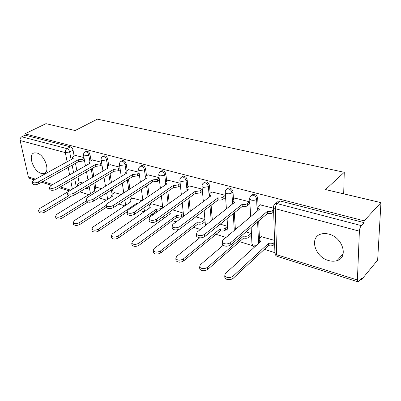 <?xml version="1.0" encoding="UTF-8"?>
<svg xmlns="http://www.w3.org/2000/svg" width="401" height="401" viewBox="0 0 401 401"><rect width="100%" height="100%" fill="white"/><g stroke="black" fill="none" stroke-linecap="round" stroke-linejoin="round"><path stroke-width="0.6" d="M41.218 173.377L43.769 173.533C50.832 172.595 44.907 154.741 36.822 152.987L34.471 152.866C27.363 153.914 33.243 171.453 41.218 173.377M328.494 260.51C331.577 261.427 334.414 261.462 337.015 260.625C348.75 257.527 342.745 237.362 328.89 234.139C326.013 233.362 323.376 233.342 320.975 234.079C309.061 237.227 314.865 256.966 328.494 260.51M91.067 160.671L90.009 154.606C89.578 152.856 88.671 151.723 87.298 151.202L85.999 151.493M108.731 165.478L107.729 159.242C107.308 157.458 106.38 156.295 104.947 155.758L103.528 156.094M127.192 170.51L126.25 164.084C125.839 162.265 124.886 161.077 123.393 160.52L121.839 160.911M146.5 175.783L145.623 169.147C145.232 167.292 144.255 166.079 142.691 165.498L141.764 165.473L140.987 165.954M166.716 181.317L165.919 174.455C165.543 172.56 164.535 171.317 162.906 170.716L161.894 170.691L161.032 171.252M187.904 187.132L187.197 180.014C186.841 178.089 185.808 176.811 184.099 176.184L182.991 176.164L182.034 176.811M210.139 193.252L209.533 185.853C209.197 183.884 208.134 182.575 206.345 181.924L205.127 181.904L204.064 182.666M233.497 199.708L233.011 191.994C232.695 189.984 231.603 188.635 229.723 187.959L228.385 187.939L227.217 188.816M260.294 204.655L258.074 206.515L257.713 198.45C257.427 196.395 256.294 195.016 254.319 194.305L252.851 194.295L251.582 195.272M79.819 191.833L88.827 194.645M98.887 197.783L106.415 200.129M118.902 204.024L124.801 205.863M139.924 210.58L144.029 211.858M151.879 214.304L153.172 214.71M162.044 217.477L164.159 218.139M172.245 220.66L176.169 221.883M193.603 227.317L200.42 229.442M216.014 234.304L226.034 237.432M239.562 241.648L252.755 245.763M264.339 249.377L274.815 252.645M360.524 279.372L361.542 279.687L361.612 278.053L358.98 281.241L358.023 281.838L357.401 280.018L359.386 231.161L275.327 208.705L276.675 254.725L357.401 280.018M380.95 202.63L364.143 220.826L24.842 133.839L45.985 123.658L75.132 130.531L97.373 119.157L344.264 172.295L325.532 189.563L380.95 202.63L377.657 260.089L361.542 279.687M34.22 179.879L29.734 178.465L28.371 176.916L20.13 140.525C19.9 138.851 20.436 137.613 21.734 136.806L25.133 135.162L70.396 146.841C71.714 147.342 72.596 148.455 73.042 150.169L74.145 156.069M75.493 163.307L76.887 170.761M77.989 176.686L79.187 183.097M25.133 135.162L24.842 133.839M274.028 205.101L275.572 203.598L277.206 203.608L361.321 225.608L364.063 222.625L364.143 220.826M361.321 225.608C360.228 227.001 359.587 228.856 359.386 231.161M273.547 208.194L260.074 204.846M274.535 240.415L261.402 236.725M250.946 235.618L251.041 233.377L245.903 231.838M249.342 204.129L249.452 201.763L235.372 198.234M227.382 228.505L227.437 226.304L220.139 224.119M225.207 197.623L225.277 195.302L211.893 191.949M202.249 189.152L189.553 185.974M180.159 183.252L168.27 180.28M159.112 177.628L147.969 174.846M162.676 206.906L151.748 203.823M139.027 172.265L128.581 169.658M141.994 200.711L132.716 198.119M119.849 167.142L110.049 164.701M121.308 194.515L114.506 192.655M101.513 162.245L92.32 159.959M101.603 188.615L97.067 187.427M92.4 168.34L93.814 176.47M94.907 182.751L95.849 188.169M110.039 173.638L111.468 182.53M112.541 189.212L113.227 193.467M128.465 179.217L129.899 188.986M130.942 196.119L131.368 199.011M147.728 185.107L149.147 195.888M150.154 203.543L150.32 204.811M167.879 191.352L169.267 203.302M188.986 197.984L190.31 211.307M211.106 205.056L212.329 220.009M234.314 212.635L235.382 229.552M258.68 220.801L259.447 238.48M343.687 193.843L344.264 172.295M83.964 157.553L75.338 155.418M82.806 182.986L80.345 182.415M364.063 222.625L280.244 200.996L278.615 200.986L277.171 202.224M204.926 219.563L195.728 216.806M183.302 213.086L172.56 209.868M258.074 206.515L257.668 208.034L259.602 209.137L222.791 240.164L222.209 242.384C224.53 244.364 227.342 244.45 230.64 242.645L267.467 211.272C269.617 211.723 271.392 211.457 272.785 210.48L272.85 212.635C271.462 213.613 269.693 213.878 267.547 213.427L230.796 244.891C227.502 246.7 224.695 246.61 222.375 244.625L222.274 243.282M273.657 211.928L272.85 212.635M258.013 210.475L257.718 209.187M273.592 209.778L272.785 210.48M267.216 211.207L267.297 213.362M274.65 244.104L273.863 244.841C272.51 245.863 270.79 246.124 268.7 245.628L268.625 243.587C270.72 244.079 272.444 243.818 273.798 242.8L274.585 242.064M261.602 236.54L259.462 238.47L259.071 240.069L260.956 241.252L225.282 273.607L224.725 275.938C226.996 278.038 229.728 278.159 232.926 276.289L268.379 243.512M268.454 245.552L233.071 278.414C229.878 280.284 227.151 280.164 224.886 278.053L224.961 276.274M259.532 242.545L259.116 241.056M235.593 198.059L233.327 199.838L232.861 201.337L234.635 202.345L197.122 232.059L196.45 234.229C198.615 236.054 201.312 236.114 204.54 234.4L242.099 204.375C244.149 204.801 245.878 204.54 247.287 203.608L247.397 205.718C245.988 206.655 244.264 206.911 242.219 206.485L204.741 236.6C201.513 238.319 198.821 238.259 196.665 236.425L196.55 235.242M249.562 203.944L247.397 205.718M233.091 203.568L232.941 202.55M249.457 201.843L247.287 203.608M241.863 204.31L241.983 206.42M212.114 191.788L209.808 193.498L209.287 194.976L210.916 195.899L172.821 224.385L172.074 226.505C174.094 228.194 176.686 228.229 179.849 226.605L218.014 197.823C219.969 198.229 221.658 197.979 223.081 197.076L223.227 199.147C221.808 200.049 220.119 200.299 218.169 199.893L180.089 228.755C176.926 230.385 174.34 230.354 172.325 228.655L172.204 227.613M225.427 197.452L223.227 199.147M209.287 194.976L209.392 196.239M225.287 195.387L223.081 197.076M217.788 197.763L217.944 199.833M251.146 235.442L249.041 237.292C247.673 238.269 245.993 238.525 243.998 238.054L243.883 236.054C245.883 236.52 247.567 236.264 248.941 235.287L251.046 233.442M223.091 245.347L200.249 264.83L199.613 267.111C201.733 269.056 204.36 269.141 207.487 267.372L243.653 235.978M243.768 237.983L207.678 269.452C204.55 271.226 201.929 271.136 199.813 269.186L199.909 267.502M227.583 228.339L225.442 230.109C224.064 231.051 222.42 231.297 220.515 230.851L220.365 228.886C222.274 229.332 223.918 229.086 225.302 228.144L227.442 226.38M199.698 237.838L176.52 256.51L175.813 258.74C177.793 260.54 180.32 260.6 183.387 258.916L220.144 228.821M220.294 230.786L183.608 260.956C180.55 262.645 178.029 262.585 176.049 260.775L175.919 259.678M189.773 185.818L187.432 187.468L186.861 188.916L188.36 189.763L149.789 217.106L148.966 219.182C150.861 220.75 153.352 220.761 156.455 219.212L194.896 191.538L200.064 190.871L200.244 192.901L195.086 193.568L156.726 221.322C153.633 222.876 151.142 222.861 149.252 221.292L149.127 220.37M202.44 191.302L200.244 192.901M186.976 190.746L186.991 190.224M202.259 189.277L200.064 190.871M194.896 191.538L195.086 193.568M168.485 180.134L166.119 181.718L165.498 183.147L166.881 183.924L127.924 210.204L127.037 212.229C128.811 213.683 131.217 213.673 134.255 212.199L173.107 185.613L178.154 184.961L178.37 186.951L173.327 187.603L134.561 214.269C131.523 215.748 129.122 215.753 127.348 214.294L127.227 213.482M180.4 185.543L178.37 186.951M165.618 184.776L165.653 184.485M180.194 183.558L178.154 184.961M173.107 185.613L173.327 187.603M148.18 174.711L145.794 176.239L145.122 177.638L146.405 178.355L107.147 203.638L106.19 205.618C107.859 206.971 110.185 206.946 113.167 205.538L152.34 179.969L157.272 179.332L157.513 181.282L152.591 181.919L113.493 207.568C110.521 208.976 108.2 209.001 106.531 207.643L106.41 206.926M159.403 180.039L157.513 181.282M159.167 178.089L157.272 179.332M152.34 179.969L152.591 181.919M205.101 221.608L202.976 223.277C201.583 224.179 199.979 224.42 198.154 223.999L197.974 222.069C199.798 222.49 201.407 222.249 202.801 221.347L204.936 219.683M179.453 229.161L153.994 248.61L153.217 250.79C155.077 252.465 157.508 252.5 160.515 250.896L197.763 222.004M197.944 223.933L160.771 252.896C157.773 254.505 155.342 254.465 153.483 252.79L153.352 251.818M183.533 215.287L181.563 216.761L176.846 217.462L176.435 215.507L181.357 214.866L183.337 213.397M168.871 212.535L170.335 213.648L132.581 241.101L131.739 243.232C133.488 244.785 135.839 244.8 138.786 243.272L176.435 215.507M176.646 217.402L139.072 245.237C136.129 246.77 133.784 246.755 132.039 245.191L131.909 244.334M169.122 214.53L169.112 214.024M157.814 211.422L156.32 211.167L156.079 209.307L160.896 208.685L162.731 207.382M151.939 203.693L149.638 205.282L148.997 206.761L150.255 207.533L112.205 233.953L111.303 236.039C112.947 237.487 115.217 237.482 118.11 236.024L156.079 209.307M156.32 211.167L118.425 237.953C115.538 239.412 113.272 239.417 111.623 237.963L111.498 237.202M149.142 208.309L149.162 208.009M128.791 169.528L126.39 171.006L125.668 172.38L126.856 173.037L87.368 197.392L86.355 199.322C87.924 200.585 90.175 200.545 93.102 199.202L132.53 174.58L137.353 173.959L137.618 175.874L132.801 176.495L93.453 201.192C90.536 202.535 88.29 202.575 86.716 201.307L86.601 200.675M139.373 174.766L137.618 175.874M139.107 172.856L137.353 173.959M132.53 174.58L132.801 176.495M136.761 204.239L136.641 203.387L137.703 203.608M132.906 197.994L130.586 199.523L129.904 200.976L131.072 201.693L92.791 227.141L91.829 229.177C93.383 230.53 95.578 230.51 98.42 229.116L136.641 203.387M126.922 211.964L98.756 231.011C95.924 232.405 93.729 232.425 92.175 231.066L92.05 230.395M110.26 164.58L107.839 166.004L107.082 167.352L108.185 167.959L68.526 191.437L67.453 193.322C68.942 194.5 71.117 194.45 73.99 193.167L113.603 169.433L118.32 168.831L118.611 170.706L113.899 171.312L74.365 195.117C71.498 196.405 69.323 196.455 67.839 195.267L67.729 194.711M120.24 169.718L118.611 170.706M119.954 167.844L118.32 168.831M113.603 169.433L113.899 171.312M114.696 192.535L112.36 194.019L111.638 195.442L112.726 196.104L74.265 220.645L73.253 222.63C74.721 223.898 76.852 223.863 79.639 222.53L106.105 205.442M106.46 207.222L79.999 224.39C77.218 225.728 75.092 225.758 73.619 224.49L73.503 223.893M92.526 159.844L90.1 161.217L89.298 162.54L90.325 163.102L50.551 185.763L49.428 187.598C50.832 188.701 52.947 188.635 55.764 187.407L95.508 164.515L100.125 163.924L100.435 165.768L95.824 166.36L56.16 189.327C53.348 190.555 51.238 190.62 49.834 189.508L49.729 189.011M101.949 164.886L100.435 165.768M101.643 163.042L100.125 163.924M95.508 164.515L95.824 166.36M97.253 187.312L94.912 188.746L94.145 190.139L95.162 190.756L56.576 214.445L55.513 216.38C56.907 217.563 58.972 217.517 61.709 216.244L86.621 200.776M87.809 202.029L62.09 218.069C59.358 219.352 57.293 219.392 55.899 218.204L55.789 217.678M75.543 155.307L73.107 156.636L72.27 157.929L73.228 158.455L33.383 180.34L32.215 182.129C33.549 183.162 35.599 183.092 38.366 181.914L78.19 159.804L82.711 159.227L83.037 161.037L78.526 161.618L38.777 183.793C36.015 184.976 33.97 185.046 32.636 184.004L32.536 183.563M84.451 160.25L83.037 161.037M84.125 158.44L82.711 159.227M78.19 159.804L78.526 161.618M80.531 182.305L78.18 183.688L77.378 185.056L78.325 185.628L39.669 208.51L38.556 210.4C39.884 211.512 41.889 211.457 44.576 210.234L68.616 195.853M89.323 187.452L87.949 188.28L84.456 189.041M71.548 196.054L44.972 212.029C42.29 213.257 40.285 213.312 38.962 212.194L38.857 211.723M84.761 152.195L86.1 151.864C87.478 152.385 88.38 153.518 88.816 155.272L89.879 161.352M90.009 154.606L88.816 155.272L84.421 155.899L83.513 154.997M102.285 156.826L103.754 156.44C105.187 156.976 106.115 158.139 106.541 159.929L107.553 166.194M107.729 159.242L106.541 159.929L102.054 160.57L101.147 160.029L101.082 159.578M120.596 161.678L121.353 161.197L122.205 161.222C123.703 161.783 124.656 162.971 125.067 164.791L126.024 171.267M126.25 164.084L125.067 164.791L120.485 165.453L119.503 164.866L119.438 164.365M139.743 166.766L140.586 166.204L141.513 166.23C143.077 166.811 144.054 168.029 144.45 169.884L145.342 176.6M145.623 169.147L144.45 169.884L139.769 170.56L138.706 169.929L138.646 169.362M159.788 172.109L160.726 171.448L161.738 171.473C163.372 172.074 164.38 173.327 164.756 175.217L165.578 182.219M165.919 174.455L164.756 175.217L159.974 175.914L158.816 175.222L158.756 174.59M180.796 177.723L181.833 176.946L182.941 176.971C184.65 177.598 185.688 178.876 186.049 180.811L186.791 188.214M187.197 180.014L186.049 180.811L181.157 181.523L179.899 180.771L179.843 180.064M202.831 183.638L203.989 182.721L205.202 182.741C206.996 183.397 208.064 184.711 208.4 186.681L209.267 197.132M209.533 185.853L208.4 186.681L203.397 187.412L202.024 186.59L201.979 185.798M225.984 189.874L227.262 188.791L228.6 188.806C230.48 189.488 231.577 190.836 231.893 192.851L232.605 203.954M233.011 191.994L231.893 192.851C230.47 193.753 228.765 194.004 226.771 193.608L225.272 192.706L225.242 191.818M250.339 196.455L251.748 195.177L253.221 195.192C255.196 195.904 256.329 197.287 256.62 199.347L257.146 211.207M257.713 198.45L256.62 199.347C255.211 200.284 253.462 200.545 251.372 200.124L249.728 199.137L249.718 198.144M73.042 150.169L69.659 151.989L71.107 159.618M72.16 165.167L73.578 172.646M74.706 178.585L76.27 186.846M72.391 189.142L70.792 180.851M69.639 174.886L68.19 167.382M67.112 161.809L65.338 152.606L20.13 140.525M28.371 176.916L35.534 179.157M42.932 181.478L52.696 184.535M60.305 186.921L70.661 190.164M91.222 169.021L92.646 177.157M93.749 183.447L94.701 188.881M108.871 174.34L110.31 183.242M111.393 189.934L112.085 194.214M127.302 179.944L128.746 189.723M129.799 196.871L130.235 199.803M146.576 185.869L148.004 196.655M149.022 204.32L149.202 205.663M166.736 192.139L168.134 204.099M187.853 198.801L189.192 212.139M209.994 205.908L211.232 220.881M233.222 213.522L234.304 230.46M257.612 221.728L258.57 243.417M251.923 243.036L251.973 244.039L253.562 245.126L256.52 245.277M163.798 216.209L163.884 216.831L164.936 217.573M144.235 210.194L144.861 211.277M125.523 204.47L125.774 205.212M107.608 198.981L107.638 199.347M280.244 200.996L277.206 203.608C276.013 204.846 275.387 206.545 275.327 208.705L273.527 207.613L273.537 206.5M70.396 146.841L67.002 148.641C68.325 149.147 69.213 150.265 69.659 151.989L65.338 152.606C65.142 150.841 65.699 149.523 67.002 148.641L21.734 136.806M357.887 281.798L277.552 256.5L276.675 254.725L274.936 253.522L274.901 252.399M259.357 209.066L259.367 209.332M267.467 211.272L267.547 213.427M230.64 242.645L230.796 244.891M268.7 245.628L268.625 243.587M273.863 244.841L273.798 242.8M260.73 241.457L260.715 241.176M233.071 278.414L232.926 276.289M242.099 204.375L242.219 206.485M204.54 234.4L204.741 236.6M218.014 197.823L218.169 199.893M179.849 226.605L180.089 228.755M243.998 238.054L243.883 236.054M249.041 237.292L248.941 235.287M207.678 269.452L207.487 267.372M220.515 230.851L220.365 228.886M225.442 230.109L225.302 228.144M183.608 260.956L183.387 258.916M195.112 191.598L195.302 193.628M156.455 219.212L156.726 221.322M173.312 185.673L173.533 187.658M134.255 212.199L134.561 214.269M152.535 180.019L152.786 181.974M113.167 205.538L113.493 207.568M198.154 223.999L197.974 222.069M202.976 223.277L202.801 221.347M160.771 252.896L160.515 250.896M176.846 217.462L176.635 215.568M181.563 216.761L181.357 214.866M139.072 245.237L138.786 243.272M156.51 211.227L156.27 209.367M160.956 209.192L160.896 208.685M118.425 237.953L118.11 236.024M132.716 174.63L132.987 176.545M93.102 199.202L93.453 201.192M136.921 204.134L136.821 203.442M98.756 231.011L98.42 229.116M113.784 169.483L114.074 171.362M73.99 193.167L74.365 195.117M79.999 224.39L79.639 222.53M95.679 164.56L95.994 166.405M55.764 187.407L56.16 189.327M62.09 218.069L61.709 216.244M78.355 159.849L78.686 161.663M38.366 181.914L38.777 183.793M87.949 188.28L87.734 187.066M44.972 212.029L44.576 210.234M45.483 172.59L43.769 173.533M343.171 253.818L337.015 260.625M252.851 194.295L251.748 195.177C250.249 196.079 249.577 197.397 249.728 199.137L250.61 216.715M251.136 227.317L251.973 244.039C252.294 245.572 253.201 246.535 254.69 246.936M228.385 187.939L227.262 188.791C225.768 189.673 225.101 190.976 225.272 192.706L226.395 208.871M205.127 181.904L203.989 182.721C202.495 183.588 201.843 184.876 202.024 186.59L203.342 201.563M182.991 176.164L181.833 176.946C180.35 177.793 179.703 179.067 179.899 180.771L181.367 194.721M161.894 170.691L160.726 171.448C159.247 172.28 158.611 173.538 158.816 175.222L160.41 188.29M141.764 165.473L140.586 166.204C139.117 167.016 138.49 168.26 138.706 169.929L140.395 182.224M122.541 160.495L121.353 161.197C119.894 161.994 119.277 163.217 119.503 164.866L121.267 176.485M104.16 155.733L102.967 156.415C101.518 157.192 100.907 158.4 101.147 160.029L102.972 171.047M86.571 151.177L85.373 151.839C83.934 152.601 83.333 153.789 83.578 155.403L85.458 165.879M228.249 235.562L227.066 218.51M205.442 225.467L204.119 210.395M183.643 216.294L182.224 202.871M163.809 216.199L164.365 217.989M162.796 207.888L161.327 195.858M143.909 207.838L144.555 211.492M142.851 200.129L141.363 189.282M124.861 200.114L125.678 205.277M123.769 192.931L122.275 183.102M107.668 199.332L106.606 192.936M105.488 186.214L104.004 177.267M90.436 193.653L89.107 186.239M87.974 179.924L86.511 171.753M278.615 200.986L275.572 203.598C274.068 204.52 273.387 205.858 273.527 207.613L274.936 253.522C275.216 254.976 276.038 255.953 277.407 256.455M41.619 182.209L51.388 185.282M58.997 187.683L69.353 190.941M257.668 208.034L257.763 210.164M222.209 242.384L222.375 244.625M259.161 242.089L259.071 240.069M224.886 278.053L224.725 275.938M232.861 201.337L232.996 203.432M196.45 234.229L196.665 236.425M172.074 226.505L172.325 228.655M199.813 269.186L199.613 267.111M176.049 260.775L175.813 258.74M186.861 188.916L187.041 190.701M148.966 219.182L149.252 221.292M165.498 183.147L165.683 184.731M127.037 212.229L127.348 214.294M145.122 177.638L145.312 179.057M106.19 205.618L106.531 207.643M153.483 252.79L153.217 250.79M169.167 214.495L168.971 212.811M132.039 245.191L131.739 243.232M149.197 208.269L148.997 206.761M111.623 237.963L111.303 236.039M125.668 172.38L125.859 173.653M86.355 199.322L86.716 201.307M130.104 202.335L129.904 200.976M92.175 231.066L91.829 229.177M107.082 167.352L107.267 168.505M67.453 193.322L67.839 195.267M111.834 196.67L111.638 195.442M73.619 224.49L73.253 222.63M89.298 162.54L89.478 163.583M49.428 187.598L49.834 189.508M94.34 191.257L94.145 190.139M55.899 218.204L55.513 216.38M72.27 157.929L72.446 158.881M32.215 182.129L32.636 184.004M77.573 186.074L77.378 185.056M38.962 212.194L38.556 210.4"/></g></svg>
